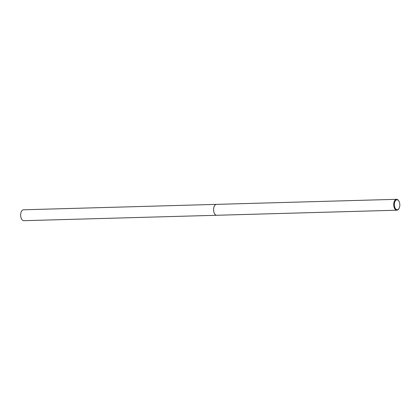 <?xml version="1.0" encoding="UTF-8"?>
<svg xmlns="http://www.w3.org/2000/svg" width="420" height="420" viewBox="0 0 420 420"><rect width="100%" height="100%" fill="white"/><g stroke="black" fill="none" stroke-linecap="round" stroke-linejoin="round"><path stroke-width="0.63" d="M216.862 215.266A5.455 2.993 -91.6 0 1 216.741 215.271A5.45 2.993 -91.6 0 1 213.733 211.271A5.45 2.993 -91.6 0 1 215.003 205.102A5.45 2.993 -91.6 0 1 216.436 204.372L396.554 199.316A5.45 2.993 -91.6 0 1 398.554 200.603L398.79 200.954A4.977 2.73 -91.6 0 1 399 208.451A4.977 2.73 -91.6 0 1 398.548 209.06A4.977 2.73 -91.6 0 1 394.784 207.239A4.977 2.73 -91.6 0 1 395.651 200.445A4.977 2.73 -91.6 0 1 398.79 200.954M216.825 215.266A5.45 2.993 -91.6 0 1 213.743 211.349A5.45 2.993 -91.6 0 1 214.998 205.102A5.45 2.993 -91.6 0 1 216.521 204.372M399 208.451L398.785 208.819A5.45 2.993 -91.6 0 1 398.291 209.486A5.45 2.993 -91.6 0 1 396.858 210.21A5.45 2.993 -91.6 0 1 393.85 206.215A5.45 2.993 -91.6 0 1 395.115 200.046A5.45 2.993 -91.6 0 1 396.554 199.316M216.431 204.367A5.455 2.993 -91.6 0 0 214.042 212.546A5.455 2.993 -91.6 0 0 216.741 215.271L23.809 220.684A5.45 2.993 -91.6 0 1 21.116 217.959A5.45 2.993 -91.6 0 1 23.504 209.79L216.431 204.367A5.455 2.993 -91.6 0 1 216.557 204.372M216.741 215.266L396.858 210.21"/></g></svg>
